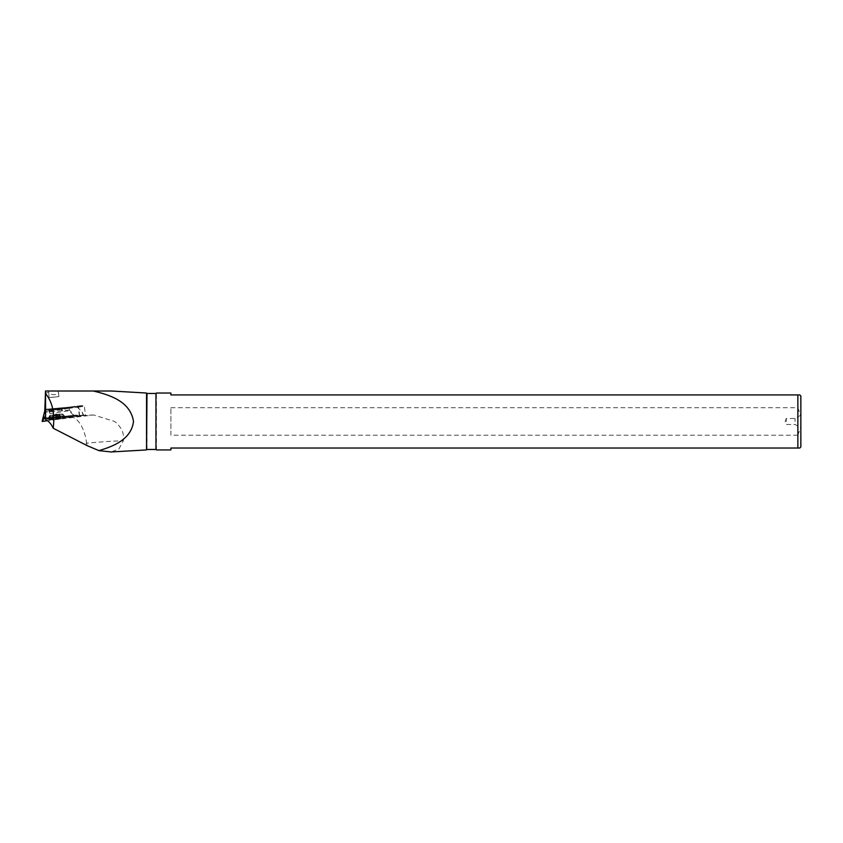 <?xml version="1.0" encoding="UTF-8"?>
<svg xmlns="http://www.w3.org/2000/svg" width="843" height="843" viewBox="0 0 843 843"><rect width="100%" height="100%" fill="white"/><g stroke="black" fill="none" stroke-linecap="round" stroke-linejoin="round"><path stroke-width="0.63" stroke-dasharray="4.21 3.16" d="M83.13 415.188L45.543 418.602L83.71 415.167L47.503 420.71L83.13 415.188L82.129 412.058L76.871 406.452L45.448 409.308M56.502 418.96L65.617 417.338L47.703 419.54L56.502 418.96M44.489 411.363L76.871 406.452M55.617 408.697L62.024 408.244L55.385 409.403L48.978 409.856L55.617 408.697M45.543 417.928L77.303 415.041L77.419 416.052L85.111 415.42L77.166 416.284L77.092 415.694L54.142 419.171L54.089 419.782L93.605 414.956L114.637 421.479C121.613 427.18 124.501 433.629 123.289 440.836L118.905 448.971L111.171 451.953M146.545 393.028L146.545 449.93M77.419 416.052L45.543 418.982M77.303 415.041L74.226 415.409L69.463 410.046L69.168 407.675L84.332 406.136L78.294 407.19L78.23 406.568M69.463 410.046L45.459 412.227M44.805 410.383L45.438 409.308M68.947 407.127L45.448 409.266L68.926 407.137L69.168 407.675L45.459 409.835M44.795 411.289L49.579 410.636L49.937 413.628L69.252 410.699L74.015 416.063L77.092 415.694M79.674 416.042L78.42 405.978L68.936 407.137L78.42 405.978C85.259 405.335 85.196 405.525 78.251 406.558L49.579 410.636M61.434 408.328L49.579 409.772L61.434 408.328L62.129 414.008L50.274 415.473L62.129 414.008L62.688 414.988L49.969 416.558L62.688 414.988L64.869 416.705L48.272 418.739L64.9 417.022L48.304 419.034L64.911 417L63.857 418.349L49.642 420.067L63.868 418.339M54.089 419.782L77.166 416.284M74.015 416.063L54.142 419.171M50.664 419.624L49.579 410.678M45.048 393.439L48.736 392.269C50.022 395.652 59.252 395.293 58.367 391.984L57.851 391.004L93.362 391.004M57.851 391.004L45.132 391.004M58.367 391.984L58.936 396.547L49.147 397.738L48.536 391.004M49.284 397.569L58.936 396.547M48.388 391.563L48.736 392.269M50.664 419.645L49.937 413.628M79.379 416.01L78.294 407.19L68.968 408.328L68.747 407.717M49.642 411.258L68.968 408.328L69.252 410.699M146.998 449.477L146.998 393.47M155.955 393.47L155.955 449.477M156.408 449.93L156.408 393.028M170.887 449.93L170.887 448.033L797.868 448.033L797.868 435.22L170.887 435.22L170.887 407.727L170.887 435.22M170.887 407.727L797.868 407.727L800.85 416.2L800.85 446.938M797.868 435.22L800.85 426.748M799.765 448.033L797.868 448.033M800.85 396.01L800.85 416.2M799.765 394.924L797.868 394.924L797.868 407.727M170.887 393.028L170.887 394.924L797.868 394.924M800.85 421.479L800.85 415.125L800.85 421.479M795.033 421.479L795.033 418.486L795.033 421.479M786.256 421.479L786.256 418.486L786.256 421.479M48.272 418.718L50.211 416.094L49.579 409.782M60.538 418.655L52.972 419.751L60.475 418.845L59.8 418.834L60.538 418.655L60.095 415.051L59.136 414.904L59.611 418.729M59.8 418.834L59.284 414.672M53.699 419.572L53.193 415.409M57.545 418.908L57.071 415.093L59.136 414.904M57.071 415.093L52.529 416.157L60.095 415.051M74.226 415.409L45.543 418.023M83.71 415.167L82.129 412.058L83.099 415.304M43.91 421.247L42.94 418.012M56.312 414.377L49.684 415.546L62.73 413.934L56.312 414.377M56.586 416.389L63.794 415.873L56.323 417.201L49.105 417.675L56.586 416.389M86.913 445.526L86.629 443.186A89.611 4.658 -7 0 1 123.289 440.836M70.527 416.621A29.874 15.079 84.7 0 1 86.629 443.186L82.972 443.523M82.266 415.62A59.737 3.098 -7 0 1 90.001 415.23M59.842 414.893L60.306 418.708M59.8 415.019L60.264 418.834M59.052 415.178L59.526 418.992M56.945 415.494L57.408 419.319M55.49 415.673L55.965 419.487M53.425 415.862L53.899 419.677M52.719 415.884L53.193 419.698M52.761 415.747L53.235 419.561M53.509 415.588L53.984 419.414M55.627 415.272L56.091 419.087M56.386 415.42L56.112 414.018L56.239 415.884M47.703 419.54L49.684 415.546L48.978 409.856M65.617 417.338L62.73 413.934L62.024 408.244M93.605 414.956L84.068 415.42M78.42 405.978C85.965 405.283 83.288 405.441 84.332 406.136L85.491 415.546M800.85 415.125L795.033 418.486L786.256 418.486L785.17 421.479L786.256 424.461L795.033 424.461L800.85 427.822M49.653 420.099L48.314 419.055M60.032 415.23L60.475 418.845M52.529 416.147L52.972 419.751M52.582 415.957L53.035 419.561M59.358 414.682L56.112 414.018L53.172 415.42"/><path stroke-width="1.26" d="M44.732 418.676L42.94 418.95L42.15 421.416L42.94 418.95L44.732 418.676L43.72 415.557L45.143 409.329L42.15 421.416L43.91 421.247L42.15 421.416L42.94 418.012M47.503 420.71L43.91 421.247L47.503 420.71M146.998 449.477L155.955 449.477L155.955 393.47L146.998 393.47L146.545 449.93L146.545 393.028L111.318 391.004L93.362 391.004C108.515 394.693 130.37 400.804 133.5 421.479C131.213 439.93 112.488 446.537 98.937 450.636L111.171 451.953M98.937 450.636L86.913 445.526L53.214 428.233C51.149 423.797 48.62 420.942 45.617 419.666L45.522 391.004L44.805 410.383M45.617 419.666L45.438 409.308M45.522 391.004L93.362 391.004M45.617 393.66C52.456 402.027 54.985 413.544 53.214 428.233M155.955 393.47L155.955 449.477M156.408 449.93L170.887 449.93L170.887 448.033L797.868 448.033L797.868 394.924L799.765 394.924L800.85 396.01L800.85 446.938L799.765 448.033L797.868 448.033M156.408 393.028L170.887 393.028L170.887 394.924L797.868 394.924M42.94 418.95L43.72 415.557M146.545 449.93L110.623 451.985"/></g></svg>
